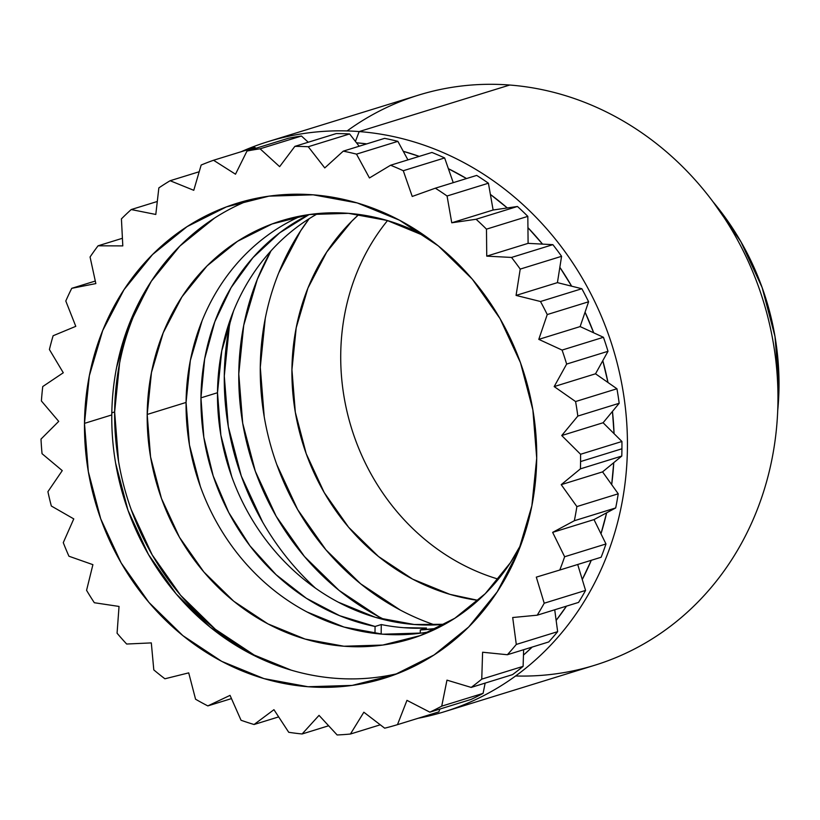 <?xml version="1.0" encoding="UTF-8"?>
<svg xmlns="http://www.w3.org/2000/svg" width="820" height="820" viewBox="0 0 820 820"><rect width="100%" height="100%" fill="white"/><g stroke="black" fill="none" stroke-linecap="round" stroke-linejoin="round"><path stroke-width="1.23" d="M444.204 711.78L594.736 665.245A298.367 268.622 -107.2 0 0 777.954 401.082A298.367 268.622 -107.2 0 0 509.722 85.034L359.18 131.569A298.367 268.622 72.8 0 1 623.989 397.075A298.367 268.622 72.8 0 1 444.204 711.78A298.367 268.622 72.8 0 1 418.118 718.279A298.367 268.622 -107.2 0 0 625.814 411.835A298.367 268.622 -107.2 0 0 359.18 131.569L355.429 141.419L359.18 131.569A298.367 268.622 -107.2 0 0 241.172 151.72A298.367 268.622 72.8 0 1 267.986 141.655A298.367 268.622 72.8 0 1 359.18 131.569L509.722 85.034A298.367 268.622 72.8 0 1 777.954 401.082A298.367 268.622 72.8 0 1 515.595 675.977M356.515 142.803A288.414 259.673 72.8 0 1 366.765 143.879L356.515 142.803M403.266 151.3A288.414 259.673 72.8 0 1 419.256 156.374L403.266 151.3M448.376 168.684A288.414 259.673 72.8 0 1 466.529 178.545L448.376 168.684M490.38 194.412A288.414 259.673 72.8 0 1 507.283 207.952L490.38 194.412M527.936 227.642A288.414 259.673 72.8 0 1 542.532 244.114L527.936 227.642M559.845 267.31A288.414 259.673 72.8 0 1 571.653 286.19L559.845 267.31M585.06 312.143A288.414 259.673 72.8 0 1 593.711 332.817L585.06 312.143M602.792 360.697A288.414 259.673 72.8 0 1 607.999 382.509L602.792 360.697M612.458 411.414A288.414 259.673 72.8 0 1 614.057 433.667L612.458 411.414M613.749 462.675A288.414 259.673 72.8 0 1 611.689 484.64L613.749 462.675M606.636 512.808A288.414 259.673 72.8 0 1 600.978 533.789L606.636 512.808M591.292 560.296A288.414 259.673 72.8 0 1 582.261 579.535L591.292 560.296M566.487 606.144A288.414 259.673 72.8 0 1 556.144 620.412L566.487 606.144M532.221 647.052A288.414 259.673 72.8 0 1 523.467 655.108L532.221 647.052M262.697 522.227L241.285 476L228.308 426.625L224.28 376.011L229.364 326.093L231.455 316.377A260.452 234.489 -107.2 0 0 315.464 588.145M777.708 410.717A258.587 232.808 -107.2 0 0 713.216 202.027L740.86 241.633L762.128 287.523L775.002 336.548L779 386.794L777.708 410.758M498.355 579.166A218.796 196.995 72.8 0 1 387.522 220.58A218.796 196.995 -107.2 0 0 498.355 579.166M270.979 250.889L257.337 279.271L243.724 325.325L238.774 373.93L242.699 423.212L255.327 471.295L276.186 516.303L304.466 556.534L339.09 590.42L378.727 616.681L385.041 619.91A253.605 228.329 72.8 0 1 270.989 250.879M278.841 272.63L300.612 230.902L309.181 218.694A253.605 228.329 -107.2 0 0 434.743 624.922M478.183 600.383A218.796 196.995 72.8 0 1 302.703 443.22A218.796 196.995 72.8 0 1 358.893 214.44L351.821 221.164L326.729 252.058L307.951 288.056L296.204 327.795L291.94 369.717L295.323 412.245L306.219 453.716L324.207 492.553L348.613 527.26L378.481 556.503L412.675 579.156L449.872 594.346L478.183 600.383M400.232 610.029L360.595 583.778L325.97 549.882L297.691 509.661L276.832 464.643M264.204 416.57L260.288 367.288L265.229 318.683M347.127 130.923A298.367 268.622 72.8 0 1 509.722 85.034A298.367 268.622 -107.2 0 0 418.518 95.13L267.986 141.655M200.951 397.843A218.796 196.995 72.8 0 1 309.099 214.573L279.692 232.808L252.96 257.644L231.096 287.615L214.82 321.747L204.662 358.893L200.951 397.843L203.832 437.296L213.2 475.948L228.739 512.531L249.946 545.823L276.114 574.728L306.372 598.293L339.726 615.728L375.068 626.47L381.269 624.553L381.167 634.085L381.269 624.553L375.068 626.47L374.996 633.45L375.068 626.47A218.796 196.995 72.8 0 1 200.951 397.843L217.495 392.729L200.951 397.843M317.842 213.559A218.796 196.995 -107.2 0 0 217.495 392.729A218.796 196.995 -107.2 0 0 444.799 624.286L414.202 624.502L375.437 617.347L338.24 602.157M403.87 627.689L426.492 628.038L420.291 629.955L420.26 633.235L420.291 629.955L436.988 628.376A218.796 196.995 72.8 0 1 420.291 629.955L426.492 628.038A218.796 196.995 72.8 0 1 381.269 624.553M233.515 311.067L221.769 350.796L217.495 392.729L220.877 435.256L231.773 476.727M301.34 215.855A218.796 196.995 -107.2 0 0 186.068 402.446L147.19 414.459A218.796 196.995 72.8 0 1 281.557 220.744A218.796 196.995 72.8 0 1 425.867 236.457L387.214 220.488L348.438 213.343L309.57 214.512L272.117 223.952L237.513 241.305L207.07 265.895L181.989 296.789L163.211 332.797L151.464 372.526L147.19 414.459L150.572 456.976L161.468 498.457L179.467 537.295L203.873 572.001L233.741 601.234L267.935 623.887L305.132 639.077L343.898 646.232L382.766 645.063L420.219 635.613L454.823 618.27L485.266 593.67L510.347 562.776L521.038 544.449A218.796 196.995 72.8 0 1 410.779 638.831A218.796 196.995 72.8 0 1 147.19 414.459L186.068 402.446A218.796 196.995 -107.2 0 0 429.875 631.697M149.465 284.099A254.6 229.221 -107.2 0 0 114.636 411.947L111.817 412.819L114.636 411.947A254.6 229.221 -107.2 0 0 265.967 661.053M84.491 423.366A248.634 223.85 72.8 0 1 237.185 203.227A248.634 223.85 72.8 0 1 536.71 458.195L532.867 409.867L520.485 362.737L500.036 318.611L472.31 279.169L438.362 245.938L399.514 220.201L357.243 202.94L313.178 194.822L269.021 196.144L226.453 206.876L187.124 226.597L152.54 254.548L124.035 289.655L102.695 330.562L89.339 375.714L84.491 423.366L88.335 471.684L100.716 518.814L121.165 562.951L148.902 602.382L182.839 635.613L221.697 661.351L263.968 678.611L308.023 686.74L352.19 685.407L394.748 674.675L434.077 654.954L468.661 627.013L497.176 591.907L518.517 550.989L531.862 505.837L536.71 458.195A248.634 223.85 72.8 0 1 384.026 678.324A248.634 223.85 72.8 0 1 84.491 423.366L111.786 414.93L84.491 423.366M250.981 199.496A248.634 223.85 -107.2 0 0 111.786 414.93A248.634 223.85 -107.2 0 0 397.526 673.62M621.929 441.488L580.57 454.27A296.871 267.279 72.8 0 1 580.57 461.568L621.929 448.786A296.871 267.279 -107.2 0 0 621.929 441.488L580.57 454.27L561.731 435.533L577.823 416.068L619.182 403.286L603.089 422.751L561.731 435.533L603.089 422.751L621.929 441.488L603.089 422.751L619.182 403.286A296.871 267.279 -107.2 0 0 616.937 388.762L575.578 401.544A296.871 267.279 72.8 0 1 577.823 416.068L619.182 403.286A296.871 267.279 -107.2 0 0 616.937 388.762L575.578 401.544L554.176 386.579L595.525 373.797L616.937 388.762L595.525 373.797L554.176 386.579L566.64 364.08L607.999 351.298L595.525 373.797L607.999 351.298A296.871 267.279 -107.2 0 0 603.438 337.286L562.079 350.078A296.871 267.279 72.8 0 1 566.64 364.08L607.999 351.298A296.871 267.279 -107.2 0 0 603.438 337.286L562.079 350.078L538.791 339.367L580.14 326.585L603.438 337.286L580.14 326.585L538.791 339.367L547.237 314.562L588.596 301.781L580.14 326.585L588.596 301.781A296.871 267.279 -107.2 0 0 581.851 288.732L540.493 301.514A296.871 267.279 72.8 0 1 547.237 314.562L588.596 301.781A296.871 267.279 -107.2 0 0 581.851 288.732L540.493 301.514L516.067 295.415L557.426 282.633L581.851 288.732L557.426 282.633L516.067 295.415L520.218 269.093L561.577 256.311L557.426 282.633L561.577 256.311A296.871 267.279 -107.2 0 0 552.875 244.657L511.516 257.439A296.871 267.279 72.8 0 1 520.218 269.093L561.577 256.311A296.871 267.279 -107.2 0 0 552.875 244.657L511.516 257.439L486.742 256.137L528.101 243.355L552.875 244.657L528.101 243.355L486.742 256.137L486.475 229.149L527.824 216.367L528.101 243.355L527.824 216.367A296.871 267.279 -107.2 0 0 517.44 206.476L476.092 219.258A296.871 267.279 72.8 0 1 486.475 229.149L527.824 216.367A296.871 267.279 -107.2 0 0 517.44 206.476L476.092 219.258L451.758 222.794L493.117 210.012L517.44 206.476L493.117 210.012L451.758 222.794L447.064 196L488.423 183.219L493.117 210.012L488.423 183.219A296.871 267.279 -107.2 0 0 476.697 175.408L435.338 188.19A296.871 267.279 72.8 0 1 447.064 196L488.423 183.219A296.871 267.279 -107.2 0 0 476.697 175.408L435.338 188.19L412.234 196.451L403.276 170.724L444.635 157.942L453.245 182.655L444.635 157.942A296.871 267.279 -107.2 0 0 431.935 152.458L390.576 165.24A296.871 267.279 72.8 0 1 403.276 170.724L444.635 157.942A296.871 267.279 -107.2 0 0 431.935 152.458L390.576 165.24L369.451 177.96L356.505 154.129L397.864 141.347L407.929 159.879L397.864 141.347A296.871 267.279 -107.2 0 0 384.601 138.365L343.252 151.147A296.871 267.279 72.8 0 1 356.505 154.129L397.864 141.347A296.871 267.279 -107.2 0 0 384.601 138.365L343.252 151.147L324.771 167.926L308.258 146.739L349.617 133.957L359.18 146.226L349.617 133.957A296.871 267.279 -107.2 0 0 336.22 133.588L294.872 146.37A296.871 267.279 72.8 0 1 308.258 146.739L349.617 133.957A296.871 267.279 -107.2 0 0 336.22 133.588L294.872 146.37L279.63 166.655L260.094 148.809L301.452 136.028L308.248 142.229L301.452 136.028A296.871 267.279 -107.2 0 0 288.353 138.262L246.994 151.044A296.871 267.279 72.8 0 1 260.094 148.809L301.452 136.028A296.871 267.279 -107.2 0 0 288.353 138.262L246.994 151.044L235.494 174.199L213.548 160.259L254.907 147.477L256.096 148.236L254.907 147.477L213.548 160.259L235.494 174.199L246.994 151.044A296.871 267.279 72.8 0 1 260.094 148.809L279.63 166.655L294.872 146.37A296.871 267.279 72.8 0 1 308.258 146.739L324.771 167.926L343.252 151.147A296.871 267.279 72.8 0 1 356.505 154.129L369.451 177.96L390.576 165.24A296.871 267.279 72.8 0 1 403.276 170.724L412.234 196.451L435.338 188.19A296.871 267.279 72.8 0 1 447.064 196L451.758 222.794L476.092 219.258A296.871 267.279 72.8 0 1 486.475 229.149L486.742 256.137L511.516 257.439A296.871 267.279 72.8 0 1 520.218 269.093L516.067 295.415L540.493 301.514A296.871 267.279 72.8 0 1 547.237 314.562L538.791 339.367L562.079 350.078A296.871 267.279 72.8 0 1 566.64 364.08L554.176 386.579L575.578 401.544A296.871 267.279 72.8 0 1 577.823 416.068L561.731 435.533L580.57 454.27A296.871 267.279 72.8 0 1 580.57 461.568A296.871 267.279 72.8 0 1 580.416 468.855L621.775 456.063A296.871 267.279 -107.2 0 0 621.929 448.786L580.57 461.568A296.871 267.279 72.8 0 1 580.416 468.855L621.775 456.063L602.567 471.879L561.218 484.661L580.416 468.855L561.218 484.661L602.567 471.879L618.229 493.794L576.88 506.575L561.218 484.661L576.88 506.575A296.871 267.279 72.8 0 1 574.338 520.731L615.687 507.949A296.871 267.279 -107.2 0 0 618.229 493.794L576.88 506.575A296.871 267.279 72.8 0 1 574.338 520.731L615.687 507.949L593.998 519.593L552.649 532.375L574.338 520.731L552.649 532.375L593.998 519.593L605.98 543.967L564.631 556.749L552.649 532.375L564.631 556.749A296.871 267.279 72.8 0 1 559.773 570.033L601.132 557.251A296.871 267.279 -107.2 0 0 605.98 543.967L564.631 556.749A296.871 267.279 72.8 0 1 559.773 570.033L601.132 557.251A296.871 267.279 -107.2 0 0 605.98 543.967L593.998 519.593L615.687 507.949A296.871 267.279 -107.2 0 0 618.229 493.794L602.567 471.879L621.775 456.063A296.871 267.279 -107.2 0 0 621.929 448.786A296.871 267.279 -107.2 0 0 621.929 441.488M536.3 577.136L559.773 570.033L536.3 577.136L544.213 603.212L536.3 577.136M577.7 564.498L585.572 590.42L544.213 603.212A296.871 267.279 72.8 0 1 537.213 615.195L578.561 602.413A296.871 267.279 -107.2 0 0 585.572 590.42L544.213 603.212A296.871 267.279 72.8 0 1 537.213 615.195L578.561 602.413A296.871 267.279 -107.2 0 0 585.572 590.42L577.7 564.498M512.695 617.521L537.213 615.195L512.695 617.521L516.292 644.438L512.695 617.521M554.72 609.783L557.651 631.656L516.292 644.438A296.871 267.279 72.8 0 1 507.365 654.739L548.713 641.957A296.871 267.279 -107.2 0 0 557.651 631.656L516.292 644.438A296.871 267.279 72.8 0 1 507.365 654.739L548.713 641.957A296.871 267.279 -107.2 0 0 557.651 631.656L554.72 609.783M482.601 652.228L507.365 654.739L482.601 652.228L481.76 679.134L482.601 652.228M523.631 649.707L523.109 666.352L481.76 679.134A296.871 267.279 72.8 0 1 471.182 687.416L512.541 674.624A296.871 267.279 -107.2 0 0 523.109 666.352L481.76 679.134A296.871 267.279 72.8 0 1 471.182 687.416L512.541 674.624A296.871 267.279 -107.2 0 0 523.109 666.352L523.631 649.707M446.972 680.139L471.182 687.416L446.972 680.139L441.724 706.153L446.972 680.139M485.153 683.091L483.082 693.371L441.724 706.153A296.871 267.279 72.8 0 1 429.854 712.16L471.203 699.378A296.871 267.279 -107.2 0 0 483.082 693.371L441.724 706.153A296.871 267.279 72.8 0 1 429.854 712.16L471.203 699.378A296.871 267.279 -107.2 0 0 483.082 693.371L485.153 683.091M406.966 700.352L429.854 712.16L406.966 700.352L397.474 724.654L406.966 700.352M439.94 709.034L438.833 711.873L397.474 724.654A296.871 267.279 72.8 0 1 384.683 728.18L363.854 712.221L384.683 728.18A296.871 267.279 72.8 0 0 397.474 724.654L438.833 711.873L439.94 709.034M380.275 724.808L350.437 734.023L363.854 712.221L350.437 734.023A296.871 267.279 72.8 0 1 337.133 734.966L319.041 715.368L337.133 734.966A296.871 267.279 72.8 0 0 350.437 734.023L380.275 724.808M328.646 725.772L302.108 733.972L319.041 715.368L302.108 733.972A296.871 267.279 72.8 0 1 288.732 732.291L273.952 709.689L288.732 732.291A296.871 267.279 72.8 0 0 302.108 733.972L328.646 725.772M278.667 716.895L254.067 724.501L273.952 709.689L254.067 724.501A296.871 267.279 72.8 0 1 241.039 720.247L230.041 695.37L241.039 720.247A296.871 267.279 72.8 0 0 254.067 724.501L278.667 716.895M201.166 165.035A296.871 267.279 72.8 0 1 213.548 160.259A296.871 267.279 72.8 0 0 201.166 165.035L193.766 190.301L170.119 180.728L199.209 171.739L170.119 180.728L193.766 190.301L201.166 165.035M231.465 698.599L207.829 705.907L230.041 695.37L207.829 705.907A296.871 267.279 72.8 0 1 195.57 699.224L188.713 672.871L195.57 699.224A296.871 267.279 72.8 0 0 207.829 705.907L231.465 698.599M158.854 187.893A296.871 267.279 72.8 0 1 170.119 180.728A296.871 267.279 72.8 0 0 158.854 187.893L155.8 214.461L131.21 209.551L157.286 201.484L131.21 209.551L155.8 214.461L158.854 187.893M164.902 678.786L188.713 672.871L164.902 678.786A296.871 267.279 72.8 0 1 153.801 669.899L151.31 642.9L153.801 669.899A296.871 267.279 72.8 0 0 164.902 678.786M121.421 218.878A296.871 267.279 72.8 0 1 131.21 209.551A296.871 267.279 72.8 0 0 121.421 218.878L122.805 245.897L98.062 245.805L122.416 238.282L98.062 245.805L122.805 245.897L121.421 218.878M126.659 644.028L151.31 642.9L126.659 644.028A296.871 267.279 72.8 0 1 117.075 633.204L119.033 606.441L117.075 633.204A296.871 267.279 72.8 0 0 126.659 644.028M90.067 256.988A296.871 267.279 72.8 0 1 98.062 245.805A296.871 267.279 72.8 0 0 90.067 256.988L95.848 283.587L71.75 288.322L95.294 281.045L71.75 288.322L95.848 283.587L90.067 256.988M94.331 602.731L119.033 606.441L94.331 602.731A296.871 267.279 72.8 0 1 86.571 590.328L92.906 564.662L86.571 590.328A296.871 267.279 72.8 0 0 94.331 602.731M65.795 301.012A296.871 267.279 72.8 0 1 71.75 288.322A296.871 267.279 72.8 0 0 65.795 301.012L75.788 326.339L53.115 335.749L75.788 326.339L65.795 301.012M68.942 556.226L92.906 564.662L68.942 556.226A296.871 267.279 72.8 0 1 63.273 542.645L73.769 518.896L63.273 542.645A296.871 267.279 72.8 0 0 68.942 556.226M49.405 349.525A296.871 267.279 72.8 0 1 53.115 335.749A296.871 267.279 72.8 0 0 49.405 349.525L63.283 372.762L42.753 386.548L63.283 372.762L49.405 349.525M51.332 506.012L73.769 518.896L51.332 506.012A296.871 267.279 72.8 0 1 47.908 491.682L62.258 470.618L47.908 491.682A296.871 267.279 72.8 0 0 51.332 506.012M41.4 400.97A296.871 267.279 72.8 0 1 42.753 386.548A296.871 267.279 72.8 0 0 41.4 400.97L58.722 421.377L41 439.089L58.722 421.377L41.4 400.97M42.045 453.696L62.258 470.618L42.045 453.696A296.871 267.279 72.8 0 1 41 439.089A296.871 267.279 72.8 0 0 42.045 453.696M116.635 367.278L129.99 322.127L151.331 281.209L179.836 246.102L214.42 218.161M291.264 670.176L248.993 652.915L210.135 627.177L176.197 593.947L148.461 554.505L128.012 510.378L115.63 463.249M118.572 461.434L114.636 411.947L119.597 363.157M133.27 316.93L149.435 284.14M255.122 655.651L215.342 629.288L180.584 595.269L152.192 554.884L131.251 509.691M202.079 320.784L190.332 360.513L186.068 402.446L189.451 444.963L200.346 486.444M306.803 611.874L344 627.064L382.776 634.208L421.634 633.04M282.285 220.518L281.557 220.744M237.185 203.227L238.005 202.97M384.026 678.324L384.775 678.089M411.445 638.626L410.779 638.831"/></g></svg>

